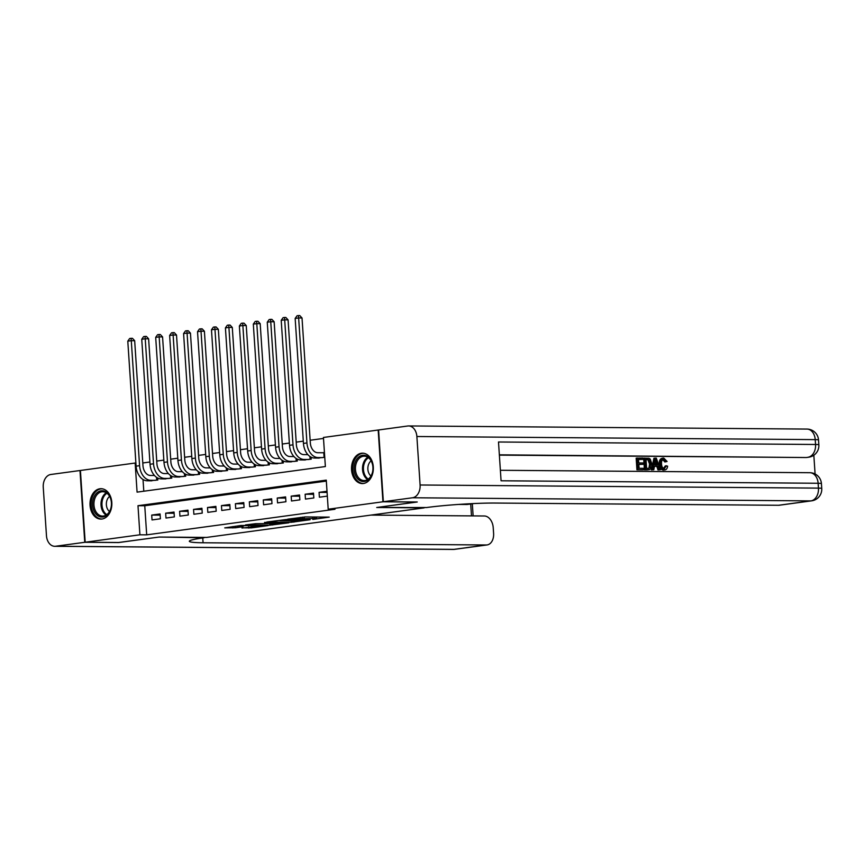 <?xml version="1.0" encoding="UTF-8"?>
<svg xmlns="http://www.w3.org/2000/svg" width="865" height="865" viewBox="0 0 865 865"><rect width="100%" height="100%" fill="white"/><g stroke="black" fill="none" stroke-linecap="round" stroke-linejoin="round"><path stroke-width="1.3" d="M312.773 519.422L329.251 517.119L305.313 516.935L287.667 519.184L314.806 518.394L316.536 518.589L312.773 519.422M304.394 516.956L304.166 518.492L300.025 519.281L304.177 518.946M99.918 488.757A15.202 10.921 90.4 0 1 101.043 488.693A15.202 10.921 90.4 0 1 111.844 503.192A15.202 10.921 90.4 0 1 101.929 519.022A15.202 10.921 90.4 0 1 100.805 519.087A15.202 10.921 90.4 0 1 90.014 504.587A15.202 10.921 90.4 0 1 99.918 488.757M361.419 453.238A15.202 10.921 90.4 0 1 362.543 453.163A15.202 10.921 90.4 0 1 373.345 467.673A15.202 10.921 90.4 0 1 363.43 483.492A15.202 10.921 90.4 0 1 362.305 483.567A15.202 10.921 90.4 0 1 351.514 469.068A15.202 10.921 90.4 0 1 361.419 453.238M242.005 527.823L251.391 527.888L268.118 525.563L240.946 525.488L224.749 527.877L235.561 527.769L243.054 526.688L237.042 526.439L245.811 525.606L263.014 525.888L241.973 528.018M416.811 501.992L376.718 507.496L424.142 507.863L206.573 537.425L159.149 537.046L119.056 542.496L85.181 542.236L80.413 470.474L135.156 463.035L137.081 492.131L325.37 466.549L323.434 437.463L378.178 430.024L382.936 501.786L328.203 509.215L326.267 480.129L137.989 505.701L139.914 534.797L85.181 542.236M416.811 502.046L382.936 501.786M326.332 481.091L144.758 505.755L146.693 534.851L334.971 509.269L328.203 509.215M146.693 534.851L139.914 534.797M291.256 522.287L310.157 519.714L286.218 519.53L266.788 522.038L291.256 522.287L291.17 520.892M288.824 522.806L269.977 525.174L245.498 524.925L255.683 523.682L268.096 523.574L273.254 522.817L264.528 522.417L288.813 522.611M327.002 491.277L319.077 492.347L319.39 497.202L327.327 496.121M305.453 499.094L313.822 497.959L313.498 493.115L305.129 494.25L305.453 499.094M291.505 500.986L299.874 499.851L299.55 495.007L291.181 496.142L291.505 500.986M277.557 502.889L285.926 501.743L285.601 496.899L277.232 498.035L277.557 502.889M263.609 504.782L271.978 503.646L271.653 498.791L263.284 499.927L263.609 504.782M249.661 506.674L258.029 505.538L257.705 500.684L249.336 501.83L249.661 506.674M235.713 508.566L244.081 507.431L243.757 502.587L235.399 503.722L235.713 508.566M221.764 510.458L230.133 509.323L229.82 504.479L221.451 505.614L221.764 510.458M207.827 512.361L216.185 511.215L215.872 506.371L207.503 507.506L207.827 512.361M193.879 514.253L202.248 513.118L201.923 508.263L193.555 509.399L193.879 514.253M179.931 516.146L188.3 515.01L187.975 510.155L179.606 511.302L179.931 516.146M165.983 518.038L174.352 516.902L174.027 512.058L165.658 513.194L165.983 518.038M160.079 513.951L151.71 515.086L152.035 519.93L160.403 518.795L160.079 513.951M323.499 438.425L310.146 440.242M303.312 441.161L296.198 442.134M289.364 443.064L282.26 444.026M275.416 444.956L268.312 445.918M261.468 446.848L254.364 447.811M247.52 448.74L240.416 449.714M233.572 450.643L226.468 451.606M219.624 452.536L212.52 453.498M205.686 454.428L198.572 455.39M191.738 456.32L184.634 457.293M177.79 458.212L170.686 459.185M163.842 460.115L156.738 461.077M149.894 462.007L142.79 462.97M143.017 479.491L143.795 491.212M324.429 452.482L322.429 452.763M316.795 458.061L324.753 457.336M311.108 457.163L311.238 459.164L302.847 459.953M297.16 459.066L297.29 461.067L288.899 461.845M283.212 460.959L283.352 462.959L274.951 463.748M269.264 462.851L269.404 464.851L261.014 465.64M255.316 464.743L255.456 466.743L247.066 467.532M241.378 466.635L241.508 468.646L233.118 469.425M227.43 468.538L227.56 470.538L219.169 471.317M213.482 470.43L213.612 472.431L205.221 473.22M199.534 472.322L199.664 474.323L191.273 475.112M185.586 474.215L185.715 476.215L177.325 477.004M171.638 476.118L171.778 478.118L163.388 478.896M157.69 478.01L157.83 480.01L149.44 480.799M135.892 463.045L135.156 463.035M144.758 505.755L137.989 505.701M319.077 492.347L327.078 492.412M305.129 494.25L313.573 494.315M291.181 496.142L299.625 496.207M277.232 498.035L285.677 498.099M263.284 499.927L271.74 499.992M249.336 501.83L257.792 501.895M235.399 503.722L243.844 503.787M221.451 505.614L229.895 505.679M207.503 507.506L215.947 507.571M193.555 509.399L201.999 509.474M179.606 511.302L188.051 511.366M165.658 513.194L174.103 513.259M151.71 515.086L160.166 515.151M306.751 520.103L285.764 519.8L280.033 520.633L296.122 520.935L306.751 520.103M275.47 523.833L284.239 523.001L274.54 522.968L269.372 523.725L275.47 523.833M324.094 457.423L323.791 452.763L317.747 452.719A9.742 6.736 -97.7 0 1 310.33 442.967L302.026 317.974L298.641 317.942L306.945 442.945A14.619 10.11 82.3 0 0 318.071 457.574L322.742 457.607M323.791 452.763L324.451 452.741M295.16 318.417L297.052 315.768L298.447 315.574L298.641 317.942L295.16 318.417L303.453 443.421A14.619 10.11 82.3 0 0 314.59 458.039L319.261 458.082M298.447 315.574L299.798 315.584L302.026 317.974M358.045 457.671A13.159 9.45 90.4 0 1 371.226 460.721A13.159 9.45 90.4 0 1 368.966 479.069A13.159 9.45 90.4 0 1 355.796 476.031A13.159 9.45 90.4 0 1 358.045 457.671M369.247 478.28A12.175 8.758 -89.6 0 0 372.545 464.689A12.175 8.758 -89.6 0 0 364.284 456.201A12.175 8.758 -89.6 0 0 359.126 458.472A12.175 8.758 -89.6 0 0 355.829 472.063A12.175 8.758 -89.6 0 0 364.089 480.562A12.175 8.758 -89.6 0 0 369.247 478.28M371.107 460.861A8.672 6.228 -89.6 0 0 370.479 461.402A8.672 6.228 -89.6 0 0 370.988 476.01M363.624 453.271L363.776 453.271A15.105 10.856 -89.6 0 0 363.624 453.271A15.105 10.856 -89.6 0 0 357.245 456.093A15.105 10.856 -89.6 0 0 353.147 472.95A15.105 10.856 -89.6 0 0 363.387 483.481A15.105 10.856 -89.6 0 0 363.549 483.481M96.545 493.201A13.159 9.45 90.4 0 1 109.725 496.24A13.159 9.45 90.4 0 1 107.465 514.599A13.159 9.45 90.4 0 1 94.296 511.55A13.159 9.45 90.4 0 1 96.545 493.201M107.747 513.81A12.175 8.758 -89.6 0 0 111.044 500.219A12.175 8.758 -89.6 0 0 102.784 491.72A12.175 8.758 -89.6 0 0 97.637 494.002A12.175 8.758 -89.6 0 0 94.328 507.593A12.175 8.758 -89.6 0 0 102.589 516.081A12.175 8.758 -89.6 0 0 107.747 513.81M109.606 496.38A8.672 6.228 -89.6 0 0 108.979 496.932A8.672 6.228 -89.6 0 0 109.487 511.529M102.124 488.801L102.275 488.801A15.105 10.856 -89.6 0 0 102.124 488.801A15.105 10.856 -89.6 0 0 95.745 491.612A15.105 10.856 -89.6 0 0 91.647 508.469A15.105 10.856 -89.6 0 0 101.886 519A15.105 10.856 -89.6 0 0 102.048 519M663.239 468.798L665.326 465.9L667.607 466.138C667.326 468.603 666.299 469.879 664.547 469.987L663.433 470.138C660.914 469.803 659.519 467.77 659.26 464.051C659.076 460.483 660.2 458.526 662.612 458.201M664.223 470.03L663.433 470.138M663.844 470.106L664.547 469.987C662.028 469.652 660.644 467.619 660.373 463.9C660.19 460.331 661.314 458.374 663.736 458.05L667.088 461.456L664.85 461.953L662.655 459.542M653.789 469.749L651.453 469.89L653.908 458.277L655.021 458.126L656.319 458.136L660.319 469.803L659.098 469.792L657.941 466.203L654.47 466.181L653.789 469.749L652.567 469.738L655.021 458.126M660.319 469.803L657.984 469.944L656.827 466.354L654.437 466.343M643.095 459.38L638.511 459.347L638.748 462.926L643.019 462.959L643.106 464.3L638.835 464.267L639.105 468.289L643.895 468.333L643.993 469.673L642.868 469.825L636.932 469.782L636.164 458.147L643.009 458.039L643.095 459.38L638.521 459.499M643.106 464.3L638.846 464.429M815.09 473.988L813.835 455.228M811.662 500.835A11.688 11.688 0 0 0 821.75 488.476A11.688 0.833 -3.8 0 0 818.452 488.12A11.688 8.401 90.4 0 1 810.851 500.889A11.688 8.088 82.3 0 0 811.662 500.835L779.376 505.225A11.688 8.088 -97.7 0 1 778.565 505.279L810.851 500.889L412.508 497.764A11.688 8.401 -89.6 0 0 420.098 484.995L818.452 488.12L818.128 483.265L501.073 480.778L498.5 441.993L815.554 444.48A11.688 8.401 90.4 0 1 807.953 457.25A11.688 8.088 82.3 0 0 808.764 457.196L806.667 457.488A11.688 8.088 -97.7 0 1 805.866 457.531L499.354 454.828M499.375 455.131L805.866 457.531M647.344 469.857L644.436 469.836L643.668 458.201L649.01 458.255L650.242 459.088L651.832 463.856C652.091 467.576 650.967 469.533 648.469 469.706L645.549 469.684L644.782 458.05M412.508 497.764L383.357 501.722L417.233 501.992L376.859 507.474L426.65 507.528A48.721 3.482 -3.8 0 1 495.386 503.052L778.565 505.279M420.098 484.995L416.876 436.511A11.688 8.401 -89.6 0 0 408.604 425.948A11.688 8.401 -89.6 0 0 407.739 426.002L378.589 429.97L383.357 501.722M643.993 469.673L636.932 469.782M638.046 469.63L637.278 457.996M650.156 467.554L648.242 468.365L650.156 467.554L650.685 463.824L649.02 459.661L646.014 459.401L646.609 468.354L648.88 468.333M645.549 469.684L644.436 469.836M649.031 467.706L649.572 463.975L647.907 459.812L646.025 459.564M650.685 463.824L649.572 463.975M649.02 459.661L647.907 459.812M647.658 459.412L646.544 459.564M655.346 461.629L654.729 464.84L657.508 464.862L655.757 459.477L655.346 461.629M652.567 469.738L651.453 469.89M657.941 466.203L656.827 466.354M659.098 469.792L657.984 469.944M656.34 464.851L655.324 461.737M665.963 461.802L663.769 459.391C662.028 459.726 661.282 461.229 661.52 463.9C661.606 466.624 662.547 468.203 664.352 468.646L664.612 468.625M664.352 468.646L666.439 465.748M660.373 463.9L659.26 464.051M662.19 458.223L663.736 458.05M118.624 542.496L159.009 537.068L204.064 537.76A48.721 3.482 176.2 0 0 189.327 541.263A48.721 3.482 176.2 0 0 203.07 542.766L486.249 544.982A11.688 8.088 82.3 0 0 487.049 544.939A11.688 8.088 82.3 0 0 493.601 533.413L493.223 527.693A11.688 8.088 82.3 0 0 484.324 515.994L370.89 515.097M84.759 542.29L79.991 470.528L50.84 474.485A11.688 8.401 -89.6 0 0 43.25 487.265L46.472 535.749A11.688 8.401 -89.6 0 0 54.744 546.302A11.688 8.401 -89.6 0 0 55.609 546.248L84.759 542.29L118.635 542.55M474.096 503.538L467.468 504.446A11.688 8.088 -97.7 0 1 466.668 504.49L473.458 503.571M458.601 504.425L466.668 504.49M307.875 454.644L303.799 454.612A9.742 6.736 -97.7 0 1 296.381 444.87L288.077 319.866L284.693 319.845L292.997 444.837A14.619 10.11 82.3 0 0 304.123 459.466L308.805 459.499M281.212 320.31L283.104 317.66L284.499 317.466L284.693 319.845L281.212 320.31L289.515 445.313A14.619 10.11 82.3 0 0 300.642 459.942L305.313 459.975M284.499 317.466L285.85 317.477L288.077 319.866M310.146 459.315L309.962 456.493M293.938 456.547L289.861 456.515A9.742 6.736 -97.7 0 1 282.433 446.762L274.14 321.758L270.745 321.737L279.049 446.729A14.619 10.11 82.3 0 0 290.175 461.359L294.857 461.391M267.263 322.213L269.156 319.553L270.55 319.358L270.745 321.737L267.263 322.213L275.567 447.205A14.619 10.11 82.3 0 0 286.693 461.834L291.364 461.867M270.55 319.358L271.902 319.369L274.14 321.758M296.208 461.207L296.014 458.385M279.99 458.439L275.913 458.407A9.742 6.736 -97.7 0 1 268.496 448.654L260.192 323.651L256.797 323.629L265.101 448.632A14.619 10.11 82.3 0 0 276.227 463.251L280.909 463.294M253.315 324.105L255.207 321.445L256.602 321.261L256.797 323.629L253.315 324.105L261.619 449.097A14.619 10.11 82.3 0 0 272.745 463.726L277.416 463.759M256.602 321.261L257.954 321.272L260.192 323.651M282.26 463.11L282.066 460.277M266.042 460.331L261.965 460.299A9.742 6.736 -97.7 0 1 254.548 450.546L246.244 325.554L242.86 325.521L251.153 450.524A14.619 10.11 82.3 0 0 262.29 465.143L266.961 465.186M239.367 325.997L241.259 323.337L242.654 323.153L242.86 325.521L239.367 325.997L247.671 451A14.619 10.11 82.3 0 0 258.797 465.619L263.468 465.662M242.654 323.153L244.017 323.164L246.244 325.554M268.312 465.002L268.118 462.17M252.093 462.224L248.017 462.191A9.742 6.736 -97.7 0 1 240.6 452.438L232.296 327.446L228.911 327.413L237.215 452.417A14.619 10.11 82.3 0 0 248.342 467.046L253.013 467.078M225.419 327.889L227.311 325.24L228.706 325.045L228.911 327.413L225.419 327.889L233.723 452.892A14.619 10.11 82.3 0 0 244.849 467.511L249.531 467.554M228.706 325.045L230.068 325.056L232.296 327.446M254.364 466.895L254.18 464.062M238.145 464.116L234.069 464.083A9.742 6.736 -97.7 0 1 226.652 454.341L218.348 329.338L214.963 329.316L223.267 454.309A14.619 10.11 82.3 0 0 234.393 468.938L239.064 468.971M211.471 329.781L213.374 327.132L214.769 326.938L214.963 329.316L211.471 329.781L219.775 454.785A14.619 10.11 82.3 0 0 230.901 469.414L235.583 469.446M214.769 326.938L216.12 326.948L218.348 329.338M240.416 468.787L240.232 465.965M224.197 466.019L220.121 465.986A9.742 6.736 -97.7 0 1 212.704 456.233L204.399 331.23L201.015 331.209L209.319 456.201A14.619 10.11 82.3 0 0 220.445 470.83L225.116 470.863M197.534 331.684L199.426 329.024L200.821 328.841L201.015 331.209L197.534 331.684L205.827 456.677A14.619 10.11 82.3 0 0 216.964 471.306L221.635 471.339M200.821 328.841L202.172 328.851L204.399 331.23M226.468 470.69L226.284 467.857M210.249 467.911L206.173 467.879A9.742 6.736 -97.7 0 1 198.755 458.126L190.451 333.133L187.067 333.101L195.371 458.104A14.619 10.11 82.3 0 0 206.497 472.723L211.168 472.766M183.585 333.576L185.478 330.917L186.872 330.733L187.067 333.101L183.585 333.576L191.879 458.569A14.619 10.11 82.3 0 0 203.016 473.198L207.687 473.242M186.872 330.733L188.224 330.744L190.451 333.133M212.52 472.582L212.336 469.749M196.312 469.803L192.225 469.771A9.742 6.736 -97.7 0 1 184.807 460.018L176.514 335.025L173.119 334.993L181.423 459.996A14.619 10.11 82.3 0 0 192.549 474.625L197.231 474.658M169.637 335.469L171.529 332.82L172.924 332.625L173.119 334.993L169.637 335.469L177.941 460.472A14.619 10.11 82.3 0 0 189.067 475.09L193.738 475.134M172.924 332.625L174.276 332.636L176.514 335.025M198.572 474.474L198.388 471.641M182.364 471.695L178.287 471.663A9.742 6.736 -97.7 0 1 170.87 461.921L162.566 336.918L159.171 336.896L167.475 461.888A14.619 10.11 82.3 0 0 178.601 476.518L183.283 476.55M155.689 337.361L157.581 334.712L158.976 334.517L159.171 336.896L155.689 337.361L163.993 462.364A14.619 10.11 82.3 0 0 175.119 476.993L179.79 477.026M158.976 334.517L160.328 334.528L162.566 336.918M184.634 476.366L184.44 473.544M168.416 473.588L164.339 473.566A9.742 6.736 -97.7 0 1 156.922 463.813L148.618 338.81L145.233 338.788L153.527 463.781A14.619 10.11 82.3 0 0 164.664 478.41L169.335 478.442M141.741 339.264L143.633 336.604L145.028 336.409L145.233 338.788L141.741 339.264L150.045 464.256A14.619 10.11 82.3 0 0 161.171 478.886L165.842 478.918M145.028 336.409L146.39 336.42L148.618 338.81M170.686 478.259L170.492 475.436M154.467 475.49L150.391 475.458A9.742 6.736 -97.7 0 1 142.974 465.705L134.67 340.702L131.285 340.68L139.579 465.684A14.619 10.11 82.3 0 0 150.715 480.302L155.386 480.345M127.793 341.156L129.685 338.496L131.08 338.312L131.285 340.68L127.793 341.156L136.097 466.149A14.619 10.11 82.3 0 0 147.223 480.778L151.905 480.81M131.08 338.312L132.442 338.323L134.67 340.702M156.738 480.161L156.554 477.329M314.719 517.011L314.806 518.394M312.719 516.989L312.816 518.384M302.361 517.14L302.447 518.297M300.393 517.411L300.447 518.286M293.884 520.914L293.959 522.103M272.594 523.812L272.67 525.001M269.88 523.79L269.977 525.174M235.453 526.234L235.561 527.769M232.772 526.601L232.858 527.942M251.304 526.709L251.391 527.888M248.612 526.926L248.688 528.072M318.071 457.574L314.59 458.039M306.945 442.945L303.453 443.421M367.625 479.556A12.175 8.758 90.4 0 1 362.532 469.652A12.175 8.758 90.4 0 1 366.187 458.526A12.175 8.758 90.4 0 1 367.809 457.261M368.458 457.715A11.775 8.466 -89.6 0 0 367.03 458.861A11.775 8.466 -89.6 0 0 368.285 479.113M106.125 515.075A12.175 8.758 90.4 0 1 101.032 505.171A12.175 8.758 90.4 0 1 104.687 494.056A12.175 8.758 90.4 0 1 106.308 492.791M106.957 493.234A11.775 8.466 -89.6 0 0 105.53 494.38A11.775 8.466 -89.6 0 0 106.784 514.632M808.764 457.196A11.688 11.688 0 0 0 818.852 444.837A11.688 0.833 -3.8 0 0 815.554 444.48L815.23 439.625L416.876 436.511M806.959 429.072A11.688 8.401 90.4 0 1 815.23 439.625A11.688 0.833 176.2 0 1 818.528 439.993A11.688 11.688 0 0 0 806.959 429.072L408.604 425.948M809.856 472.712A11.688 8.401 90.4 0 1 818.128 483.265A11.688 0.833 176.2 0 1 821.426 483.632A11.688 11.688 0 0 0 809.856 472.712L500.381 470.29M656.513 461.791L655.4 461.942M202.745 537.943L203.07 542.766M55.609 546.248L453.963 549.372L486.249 544.982M471.49 515.886L470.701 504.003M453.963 549.372A11.688 8.401 90.4 0 1 453.098 549.426A11.688 11.688 0 0 0 454.763 549.318A11.688 8.088 -97.7 0 1 453.963 549.372M304.123 459.466L300.642 459.942M292.997 444.837L289.515 445.313M290.175 461.359L286.693 461.834M279.049 446.729L275.567 447.205M276.227 463.251L272.745 463.726M265.101 448.632L261.619 449.097M262.29 465.143L258.797 465.619M251.153 450.524L247.671 451M248.342 467.046L244.849 467.511M237.215 452.417L233.723 452.892M234.393 468.938L230.901 469.414M223.267 454.309L219.775 454.785M220.445 470.83L216.964 471.306M209.319 456.201L205.827 456.677M206.497 472.723L203.016 473.198M195.371 458.104L191.879 458.569M192.549 474.625L189.067 475.09M181.423 459.996L177.941 460.472M178.601 476.518L175.119 476.993M167.475 461.888L163.993 462.364M164.664 478.41L161.171 478.886M153.527 463.781L150.045 464.256M150.715 480.302L147.223 480.778M139.579 465.684L136.097 466.149M316.439 517.021L316.536 518.589M818.852 444.837L818.528 439.993M821.75 488.476L821.426 483.632M54.744 546.302L453.098 549.426M454.763 549.318L487.049 544.939M473.133 515.897L472.322 503.787"/></g></svg>
